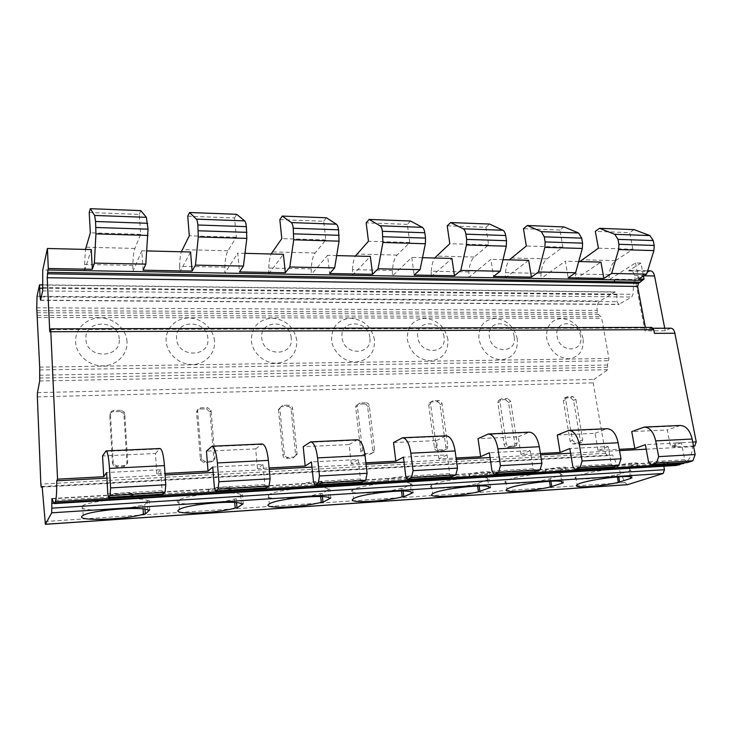 <?xml version="1.0" encoding="UTF-8"?>
<svg xmlns="http://www.w3.org/2000/svg" width="733" height="733" viewBox="0 0 733 733"><rect width="100%" height="100%" fill="white"/><g stroke="black" fill="none" stroke-linecap="round" stroke-linejoin="round"><path stroke-width="0.55" stroke-dasharray="3.67 2.75" d="M614.254 279.914L614.126 281.967L615.39 279.2L614.254 279.914L608.967 279.823L635.52 262.945L640.963 263.074L643.455 276.075M640.963 263.074L628.52 270.926L630.279 270.395C632.368 270.605 633.77 272.346 634.503 275.608L644.976 330.858L665.216 330.775L670.869 328.201M645.37 327.413L646.882 329.85L644.976 330.858M651.829 327.394L650.519 328.256C652.269 328.384 653.515 329.758 654.257 332.37M674.058 447.02L676.11 446.305L675.469 442.979L674.058 447.02L693.482 445.985M39.71 380.986L607.794 369.689L607.483 365.025L608.912 358.455L601.701 318.296L600.877 316.592L598.43 314.43L597.203 310.416C596.68 306.064 597.597 302.94 599.933 301.043L615.161 291.908L616.838 294.693L617.003 301.675L618.707 304.488L631.69 297.012L632.973 294.309L633.761 282.287L635.053 279.548L650.253 270.825M598.403 248.203L632.909 249.247L615.638 260.618C611.982 263.349 609.865 268.04 609.288 274.673L608.967 279.823M609.288 274.673L575.671 274.014L575.368 279.246L540.817 278.641L565.326 261.214L568.185 277.789M563.979 226.928L559.92 230.043L562.88 247.131L546.937 258.877C543.565 261.699 541.623 266.519 541.101 273.345L540.817 278.641M541.101 273.345L505.55 272.649L505.275 278.027L468.708 277.395L490.881 259.381L493.511 276.451M447.212 225.856L485.915 227.294L488.636 244.877L474.205 257.036C471.163 259.949 469.413 264.915 468.955 271.943L468.708 277.395M468.955 271.943L431.288 271.21L431.059 276.744L392.283 276.075L411.781 257.439L414.145 275.04M410.544 221.018L407.319 224.371L409.765 242.495L397.075 255.084C394.4 258.089 392.87 263.22 392.485 270.45L392.283 276.075M392.485 270.45L352.509 269.671L352.335 275.379L311.149 274.664L327.587 255.368L329.648 273.528M279.841 219.625L323.693 221.256L325.828 239.948L315.126 253.004C312.872 256.119 311.598 261.415 311.296 268.874L311.149 274.664M311.296 268.874L268.8 268.04L268.672 273.931L224.848 273.171L237.776 253.16L239.489 271.916M187.73 216.208L234.551 217.948L236.319 237.235L227.899 250.796C226.131 254.03 225.15 259.491 224.939 267.188L224.848 273.171M224.939 267.188L179.667 266.308L179.603 272.392L190.589 252.005M89.215 212.543L139.316 214.403L140.663 234.34L134.872 248.432C133.653 251.795 133.003 257.448 132.902 265.401L132.865 271.577L179.603 272.392M132.902 265.401L84.57 264.457L84.579 270.743L42.743 270.019M517.306 338.884C514.181 326.533 506.769 319.707 495.096 318.406C483.716 319.67 478.319 326.588 478.906 339.15C482.057 351.767 489.571 358.657 501.445 359.839C512.807 358.3 518.103 351.318 517.306 338.884M447.9 339.361C444.867 326.671 437.189 319.652 424.883 318.314C412.835 319.615 406.98 326.726 407.319 339.636C410.37 352.61 418.149 359.701 430.683 360.911C442.723 359.326 448.459 352.142 447.9 339.361M374.536 339.865C371.613 326.817 363.65 319.597 350.667 318.214C337.886 319.551 331.527 326.872 331.591 340.158C332.828 351.996 344.29 362.322 355.826 362.038C368.607 360.407 374.838 353.013 374.536 339.865M296.865 340.396C294.07 326.964 285.806 319.542 272.08 318.113C258.511 319.487 251.593 327.019 251.346 340.717C252.372 352.903 264.292 363.541 276.524 363.238C290.103 361.552 296.883 353.929 296.865 340.396M214.503 340.964C213.55 328.65 201.584 317.957 188.738 318.012C175.874 317.884 165.182 328.732 166.162 341.303C166.959 353.865 179.356 364.823 192.358 364.521C205.377 364.393 215.639 353.279 214.503 340.964M127.001 341.569C126.296 328.87 113.844 317.838 100.183 317.893C86.512 317.765 74.848 328.952 75.581 341.926C76.113 354.891 89.041 366.198 102.877 365.877C116.721 365.74 127.908 354.268 127.001 341.569M583.074 338.426C579.867 326.405 572.711 319.762 561.606 318.489C550.85 319.725 545.874 326.451 546.681 338.683C549.915 350.96 557.172 357.677 568.451 358.822C579.198 357.328 584.073 350.53 583.074 338.426M580.609 336.2C578.337 319.597 553.791 319.542 557.098 336.346C559.416 353.242 584.146 352.885 580.609 336.2M514.172 336.603C512.138 319.542 486.226 319.478 489.36 336.749C491.431 354.112 517.544 353.737 514.172 336.603M444.015 337.015C442.246 319.487 414.869 319.414 417.783 337.171C419.597 355.038 447.203 354.644 444.015 337.015M369.817 337.455C368.351 319.423 339.379 319.35 342.054 337.629C343.566 356.009 372.804 355.587 369.817 337.455M291.23 337.931C290.103 319.359 259.39 319.286 261.791 338.105C262.955 357.044 293.97 356.604 291.23 337.931M207.851 338.426C207.1 319.286 174.481 319.203 176.571 338.609C177.349 358.144 210.307 357.667 207.851 338.426M119.213 338.958C118.902 319.212 84.203 319.13 85.926 339.15C86.256 359.317 121.348 358.804 119.213 338.958M42.138 486.501L612.586 454.955L607.336 455.706L605.495 453.342L593.18 382.873L594.096 379.392L607.794 369.689M505.431 399.613L508.546 402.463L514.914 443.978L514.08 446.544L507.282 447.377C505.614 447.277 504.561 446.315 504.121 444.5L497.826 402.811L498.431 400.539L500.071 399.778L505.431 399.613L507.548 398.468L510.672 401.336L517.086 442.998L516.252 445.572L509.435 446.406C507.758 446.305 506.695 445.343 506.256 443.52L499.924 401.675L500.52 399.403L502.169 398.633L507.548 398.468M436.795 401.739C438.526 401.867 439.608 402.838 440.02 404.662L445.866 447.341L445.243 449.668L443.438 450.566L437.738 450.85C435.979 450.749 434.889 449.769 434.458 447.9L428.713 405.028L429.098 403.086L431.141 401.913L436.795 401.739L438.701 400.575C440.432 400.704 441.513 401.684 441.935 403.517L447.817 446.351L447.203 448.688L445.398 449.586L439.672 449.87C437.903 449.769 436.813 448.779 436.382 446.901L430.592 403.874L430.977 401.922L433.029 400.749L438.701 400.575M364.31 403.984C366.143 404.112 367.251 405.12 367.654 406.989L372.895 450.905L372.602 452.692L370.266 454.222L364.237 454.524C362.377 454.423 361.25 453.415 360.838 451.491L355.697 407.374L355.844 406.018L358.336 404.167L364.31 403.984L365.978 402.793C367.81 402.93 368.928 403.938 369.34 405.816L374.618 449.897L374.316 451.684L371.979 453.223L365.923 453.525C364.063 453.425 362.927 452.408 362.514 450.483L357.337 406.201L357.475 404.836L359.985 402.976L365.978 402.793M287.648 406.357C289.581 406.485 290.735 407.521 291.12 409.454L295.674 455.422L292.824 458.098L286.438 458.409C284.468 458.308 283.295 457.273 282.901 455.294L278.448 409.426L281.325 406.549L287.648 406.357L289.04 405.147C290.983 405.285 292.146 406.32 292.531 408.254L297.112 454.405L294.263 457.08L287.849 457.401C285.879 457.3 284.697 456.256 284.303 454.268L279.814 408.226L282.7 405.34L289.04 405.147M206.431 408.867L210.041 412.056L213.825 458.656C213.789 460.709 212.753 461.891 210.719 462.193L203.939 462.532L200.448 460.168L196.618 412.487C196.664 410.48 197.699 409.344 199.724 409.078L206.431 408.867L207.521 407.64L211.067 410.333L214.961 457.621C214.925 459.683 213.889 460.865 211.846 461.176L205.038 461.515L201.538 459.133L197.672 411.259C197.727 409.243 198.762 408.107 200.796 407.841L207.521 407.64M120.249 411.543L123.538 413.32L123.996 414.823L126.91 462.899C126.818 465.015 125.691 466.234 123.529 466.555L116.318 466.912L113.258 465.556L112.506 463.604L109.739 415.281C109.84 413.21 110.967 412.028 113.12 411.763L120.249 411.543L120.991 410.278L124.298 412.065L124.766 413.577L127.698 461.854C127.606 463.98 126.479 465.198 124.308 465.519L117.06 465.876L113.991 464.511L113.23 462.55L110.445 414.026C110.546 411.946 111.682 410.773 113.844 410.498L120.991 410.278M570.521 397.598L573.536 400.374L580.371 440.78L579.409 443.456L573.188 444.079L570.127 441.284L563.365 400.704L564.108 398.276L570.521 397.598L572.821 396.48L575.845 399.265L582.726 439.818L581.773 442.494L575.524 443.126L572.455 440.313L565.647 399.595L566.389 397.158L572.821 396.48M627.521 484.696L625.002 482.598L612.586 454.955M617.36 476.862L616.975 474.672L618.304 474.59L618.689 476.771M632.167 478.283L630.756 470.412L618.304 474.59M630.701 465.657L637.151 463.723C640.422 461.579 619.733 464.062 617.47 466.078L630.701 465.657M630.756 470.412L629.4 470.494C636.858 465.125 581.48 471.777 575.781 476.936C569.953 480.72 598.018 479.098 616.975 474.672M617.47 466.087L617.699 467.37L617.241 466.463M559.636 469.935L565.555 468.112C569.138 465.849 548.147 468.103 545.581 470.265L545.361 470.788L559.636 469.935M545.581 470.274L545.856 471.988L545.361 470.788M484.211 474.471L489.58 472.785C493.483 470.403 472.098 472.409 469.221 474.709L469.047 475.387L484.211 474.471M469.221 474.709L469.532 476.89L469.047 475.387M404.03 479.3L408.822 477.76C413.055 475.259 391.138 476.991 387.94 479.419L387.885 480.271L404.03 479.3M387.94 479.428L388.27 482.094L387.885 480.271M318.608 484.44L322.813 483.065C327.394 480.463 304.763 481.893 301.236 484.44L301.4 485.475L318.608 484.44M301.236 484.449L301.4 485.475M227.432 489.928L231.032 488.719C235.971 486.043 212.405 487.161 208.548 489.818L209.042 491.037L227.432 489.928M208.557 489.818L208.841 493.492L209.042 491.037M129.897 495.801L132.902 494.766C138.198 492.035 113.395 492.823 109.226 495.572C108.255 496.168 108.576 496.644 110.197 496.983L129.897 495.801M109.226 495.581L109.464 499.75C108.438 499.32 108.658 498.422 110.124 497.047L110.197 496.983M676.394 465.446L668.34 463.43L665.39 461.992C664.052 462.358 663.502 463.641 663.75 465.858L663.814 466.215M109.464 499.75L113.084 499.97M131.931 498.816C133.791 498.761 134.166 498.33 133.058 497.505L130.007 495.82L208.987 491.092M208.841 493.492L213.138 493.831M230.721 492.759C232.049 492.723 232.242 492.402 231.289 491.797L227.542 489.946L301.364 485.53M301.565 487.619L306.541 488.114M322.969 487.106L323.161 486.419L318.718 484.458L387.867 480.326M388.27 482.094L393.933 482.754M409.326 481.81L404.14 479.318L469.038 475.433M469.532 476.89L475.873 477.733M490.331 476.853L484.321 474.489L545.361 470.843M545.865 471.988C547.12 472.959 549.457 473.298 552.865 473.014M566.462 472.18L559.746 469.945L617.25 466.509M617.699 467.37C619.064 468.488 621.611 468.882 625.341 468.579M638.15 467.791L630.811 465.666L668.34 463.43M646.194 449.173L692.511 446.69C692.117 454.368 689.744 459.701 685.401 462.697M106.926 478.118L165.099 474.993M213.175 472.409L269.231 469.404M311.956 467.113L366.042 464.209M404.03 462.175L456.283 459.371M490.056 457.557L540.587 454.845M570.604 453.232L619.532 450.612M693.555 446.342L692.511 446.69M162.891 494.17L162.094 490.67L160.664 469.725L106.615 472.519M160.664 469.725L156.825 473.894L164.998 473.463M265.932 487.958L264.833 484.595L262.964 464.438L212.744 467.031M262.964 464.438L257.466 468.552L269.093 467.929M361.809 482.167L360.453 478.951L358.199 459.509L311.415 461.927M358.199 459.509L351.281 463.568L365.877 462.789M451.244 476.78L449.659 473.683L447.084 454.909L403.397 457.172M447.084 454.909L438.939 458.904L456.091 457.997M534.87 471.731L533.083 468.754L530.234 450.603L489.342 452.719M530.234 450.603L521.026 454.552L540.377 453.516M613.219 467.003L611.267 464.136L608.188 446.571L569.834 448.559M608.188 446.571L598.055 450.456L619.303 449.329M687.142 462.596L684.695 459.793L681.406 442.787L645.361 444.647M681.406 442.787L670.503 446.608L667.332 429.969L631.754 431.609M676.11 446.305L670.503 446.608M578.704 261.544L565.326 261.214M503.03 259.684L490.881 259.381M422.51 257.704L411.781 257.439M336.685 255.597L327.587 255.368M244.996 253.343L237.776 253.16M143.082 270.193L141.781 250.805L146.829 250.924M638.59 279.044L635.52 262.945M156.825 473.894L155.451 453.507L102.565 455.944M257.466 468.552L255.67 448.898L206.449 451.161M351.281 463.568L349.128 444.601L303.196 446.718M438.939 458.904L436.474 440.588L393.52 442.558M521.026 454.552L518.286 436.822L478.035 438.673M598.055 450.456L595.086 433.295L557.291 435.026M575.368 279.246L600.932 262.093M575.671 274.014C576.037 268.828 577.43 264.677 579.849 261.571M595.086 433.295L607.135 428.713M518.286 436.822L529.244 432.158M436.474 440.588L446.159 435.842M349.128 444.601L357.356 439.782M255.67 448.898L262.203 443.996M155.451 453.507L160.005 448.523M680.316 425.47L667.332 429.969M505.275 278.027L528.658 260.316M505.55 272.649C505.871 267.316 507.135 263.046 509.343 259.839M431.059 276.744L451.94 258.428M431.288 271.21C431.563 265.712 432.69 261.315 434.651 258.007M559.92 230.043L523.463 228.687M562.88 247.131L526.312 246.022M488.636 244.877L449.805 243.704M407.319 224.371L366.161 222.841M409.765 242.495L368.461 241.239M325.828 239.948L281.802 238.619M236.319 237.235L189.297 235.815M140.663 234.34L90.333 232.819M632.909 249.247L629.739 232.636L595.333 231.362M352.509 269.671C352.738 264.008 353.691 259.473 355.386 256.055M268.8 268.04C268.965 262.203 269.735 257.512 271.109 253.984M179.667 266.308C179.759 260.279 180.318 255.432 181.326 251.776M84.57 264.457L85.495 249.422M485.915 227.294L489.58 224.06M634.127 229.631L629.739 232.636M664.721 328.219L665.216 330.775M50.403 329.612L645.489 328.017M49.771 331.912L646.882 329.85M84.579 270.743L91.249 249.559M323.693 221.256L326.423 217.774M234.551 217.948L236.695 214.32M139.316 214.403L140.791 210.628M352.335 275.379L370.357 256.422M268.672 273.931L283.414 254.287M132.865 271.577L141.781 250.805M560.58 474.773C565.986 469.587 511.854 475.772 505.779 481.059C499.146 485.228 529.886 483.67 549.099 478.988L562.009 474.691L560.58 474.773L561.762 481.984M549.457 481.242L549.099 478.988M563.338 482.79L562.009 474.691M550.868 481.169L550.501 478.906M487.692 479.309C490.945 474.315 437.977 480.033 431.517 485.402C423.995 489.992 457.905 488.508 477.284 483.56L489.204 479.217L487.692 479.309L488.838 487.198M477.623 485.952L477.284 483.56M490.423 487.564L489.204 479.217M479.125 485.915L478.768 483.468M410.343 484.119C411.369 479.336 359.399 484.577 352.591 490.001C344.089 495.032 381.746 493.639 401.171 488.398L402.747 488.297L411.955 484.018L410.343 484.119L411.442 492.741M401.501 491.028L401.171 488.398M413.055 492.64L411.955 484.018M403.095 491.046L402.747 488.297M328.137 489.232C326.817 484.66 275.645 489.461 268.516 494.885C258.96 500.364 301.08 499.081 320.367 493.538L322.044 493.437L329.85 489.122L328.137 489.232L329.099 498.138M320.678 496.525L320.367 493.538M330.812 498.028L329.85 489.122M322.383 496.608L322.044 493.437M240.589 494.674C236.823 490.322 186.173 494.702 178.751 500.108C168.095 506.027 215.502 504.854 234.423 499.008L236.209 498.889L242.412 494.564L240.589 494.674L241.386 503.883M234.716 502.499L234.423 499.008M243.209 503.763L242.412 494.564M236.53 502.664L236.209 498.889M119.122 508.995C129.155 507.942 137.062 506.558 142.834 504.835L144.74 504.707L149.101 500.364L147.159 500.483C140.828 496.36 90.361 500.355 82.692 505.697C76.333 509.169 91.79 511.084 111.517 509.646M147.773 510.012L147.159 500.483M143.1 508.986L142.834 504.835M149.724 509.893L149.101 500.364M145.033 509.27L144.74 504.707M630.591 477.128L629.4 470.494M615.39 279.2L635.053 279.548M614.126 281.967L633.761 282.287M42.835 287.565L632.973 294.309M42.661 290.946L631.69 297.012M40.562 300.145L619.303 304.314M41.295 296.902L617.003 301.675M42.835 288.261L616.838 294.693M39.481 285.036L614.556 292.091M37.044 296.251L599.933 301.043M36.732 307.814L597.203 310.416M36.852 310.682L597.615 312.734M37.026 312.762L598.43 314.43M37.502 315.419L600.877 316.592M37.676 317.517L601.701 318.296M39.701 367.132L608.912 358.455M39.719 369.936L608.793 360.728M39.564 375.232L607.483 365.025M39.591 378.026L607.373 367.297M37.456 392.622L594.096 379.392M37.356 396.883L593.18 382.873M605.495 453.342L40.837 484.101M573.536 400.374L575.845 399.265M565.436 397.753L567.718 396.635M563.365 400.704L565.647 399.595M570.127 441.284L572.455 440.313M573.188 444.079L575.524 443.126M578.31 443.822L580.664 442.869M580.371 440.78L582.726 439.818M508.546 402.463L510.672 401.336M500.071 399.778L502.169 398.633M497.826 402.811L499.924 401.675M504.121 444.5L506.256 443.52M507.282 447.377L509.435 446.406M512.688 447.103L514.85 446.14M514.914 443.978L517.086 442.998M440.02 404.662L441.935 403.517M431.141 401.913L433.029 400.749M428.713 405.028L430.592 403.874M434.458 447.9L436.382 446.901M437.738 450.85L439.672 449.87M443.438 450.566L445.398 449.586M445.866 447.341L447.817 446.351M367.654 406.989L369.34 405.816M358.336 404.167L359.985 402.976M355.697 407.374L357.337 406.201M360.838 451.491L362.514 450.483M364.237 454.524L365.923 453.525M370.266 454.222L371.979 453.223M372.895 450.905L374.618 449.897M291.12 409.454L292.531 408.254M281.325 406.549L282.7 405.34M278.467 409.857L279.832 408.657M282.901 455.294L284.303 454.268M286.438 458.409L287.849 457.401M292.824 458.098L294.263 457.08M295.683 454.671L297.122 453.645M210.041 412.056L211.15 410.837M199.724 409.078L200.796 407.841M196.618 412.487L197.672 411.259M200.274 459.316L201.355 458.281M203.939 462.532L205.038 461.515M210.719 462.193L211.846 461.176M213.825 458.656L214.961 457.621M123.996 414.823L124.766 413.577M113.12 411.763L113.844 410.498M109.739 415.281L110.445 414.026M112.506 463.604L113.23 462.55M116.318 466.912L117.06 465.876M123.529 466.555L124.308 465.519M126.91 462.899L127.698 461.854M607.336 455.706L42.184 487.069L607.419 455.697M44.887 521.53L625.002 482.598M110.124 497.047L52.501 500.52M52.07 498.806L666.169 462.193M675.469 442.979L692.722 442.081M605.128 429.162L566.884 430.857M527.412 432.617L486.657 434.431M444.537 436.3L401.006 438.242M355.972 440.24L309.372 442.311M261.104 444.455L211.095 446.681M159.244 448.99L105.442 451.381M678.144 425.919L642.2 427.513M611.267 464.136L572.803 466.408M533.083 468.754L492.054 471.172M449.659 473.683L405.816 476.267M360.453 478.951L313.486 481.728M264.833 484.595L214.403 487.582M162.094 490.67L107.806 493.877M684.695 459.793L648.549 461.927M546.937 258.877L511.103 257.97M474.205 257.036L436.217 256.074M397.075 255.084L356.733 254.058M315.126 253.004L272.209 251.914M227.899 250.796L182.141 249.632M134.872 248.432L85.99 247.195M615.638 260.618L581.773 259.757M628.52 270.926L648.458 271.347M53.463 503.159L663.75 465.858M649.282 328.576L669.605 328.521M651.206 327.559L50.55 329.053M634.503 275.608L643.922 275.791M40.452 300.365L618.707 304.488M42.826 284.844L615.161 291.908M566.389 397.158L564.108 398.276M581.773 442.494L579.409 443.456M500.52 399.403L498.431 400.539M516.252 445.572L514.08 446.544M430.977 401.922L429.098 403.086M447.203 448.688L445.243 449.668M357.475 404.836L355.844 406.018M374.316 451.684L372.602 452.692M279.814 408.226L278.448 409.426M297.112 454.405L295.674 455.422M211.067 410.333L209.959 411.561M201.538 459.133L200.448 460.168M124.298 412.065L123.538 413.32M113.991 464.511L113.258 465.556M51.924 498.513L665.39 461.992M650.519 328.256L653.185 328.247M630.279 270.395L647.66 270.77M637.16 463.751L637.875 467.691M565.564 468.14L566.197 472.006M505.779 481.059L506.998 489.204M489.58 472.812L490.13 476.551M431.517 485.402L432.626 493.813M408.822 477.797L409.271 481.352M352.591 490.001L353.572 498.706M322.813 483.093L323.161 486.419M268.516 494.885L269.35 503.901M231.032 488.755L231.289 491.797M178.751 500.108L179.429 509.444M132.902 494.812L133.067 497.505M82.692 505.697L83.168 515.391M575.781 476.936L577.1 484.834"/><path stroke-width="1.1" d="M643.455 276.075L644.05 279.136L638.553 283.295L637.591 286.438L645.37 327.413M642.09 280.327L47.947 270.01L47.214 277.725L49.771 331.912L50.669 328.851L651.829 327.394L653.744 329.685L654.441 333.35L674.873 333.249L696.249 441.907L694.811 445.911L693.555 446.342M47.425 248.487L48.296 268.498L92.331 269.286L91.249 249.559L47.425 248.487L42.743 270.019L42.661 290.946L40.562 300.145L40.095 296.892L41.295 296.902M106.926 478.118L56.734 480.802C56.798 492.255 56.331 499.228 55.341 501.711L54.05 503.58L51.924 498.513L51.722 512.816L45.382 524.315L42.138 486.501L41.213 487.124L40.837 484.101L37.356 396.883L37.456 392.622L39.71 380.986L39.701 367.132L36.732 307.814L37.044 296.251L39.481 285.036L40.095 296.892M663.814 466.215L664.465 469.697L663.145 473.481L627.521 484.696L45.382 524.315M561.909 482.882C567.36 477.934 513.127 484.156 506.998 489.204C500.327 493.199 531.104 491.513 550.373 486.959L563.338 482.79L561.909 482.882L561.762 481.984M488.902 487.665C492.21 482.919 439.131 488.682 432.626 493.813C425.067 498.22 459.023 496.58 478.457 491.761L490.423 487.564L488.838 487.198M411.442 492.741C412.496 488.196 360.425 493.52 353.572 498.706C345.032 503.525 382.754 501.949 402.225 496.864L403.81 496.754L413.055 492.64L411.442 492.741M329.099 498.138C327.807 493.813 276.533 498.706 269.35 503.901C259.766 509.151 301.95 507.648 321.283 502.27L322.969 502.16L330.812 498.028L329.099 498.138M241.386 503.883C237.639 499.787 186.878 504.267 179.429 509.444C168.727 515.125 216.217 513.696 235.192 508.024L236.979 507.905L243.209 503.763L241.386 503.883M147.773 510.012C141.451 506.146 90.865 510.269 83.168 515.391C71.312 521.493 125.114 520.137 143.43 514.163L145.336 514.035L149.724 509.893L147.773 510.012M618.34 482.415C599.328 486.73 571.236 488.453 577.1 484.834C582.845 479.904 638.324 473.234 630.82 478.374L618.34 482.415L617.36 476.862M618.689 476.771L619.678 482.323M54.05 503.58L676.394 465.446L685.401 462.697M165.099 474.993L213.175 472.409M269.231 469.404L311.956 467.113M366.042 464.209L404.03 462.175M456.283 459.371L490.056 457.557M540.587 454.845L570.604 453.232M619.532 450.612L646.194 449.173M56.734 480.802L57.54 479.171L103.71 476.716L102.565 455.944L106.019 450.914C107.595 451.601 108.75 457.419 109.492 468.378L110.591 487.921L110.069 495.6L108.521 497.505L107.806 493.877L106.615 472.519L103.71 476.716M164.998 473.463L208.044 471.172L206.449 451.161L212.039 446.223C214.54 446.828 216.317 452.408 217.38 462.944L218.92 481.737L218.013 489.149L215.511 491.055L214.403 487.582L212.744 467.031L208.044 471.172M269.093 467.929L305.185 466.014L303.196 446.718L310.609 441.852C313.916 442.402 316.235 447.753 317.563 457.896L319.487 475.992L318.241 483.166L314.924 485.054L313.486 481.728L311.415 461.927L305.185 466.014M365.877 462.789L395.838 461.194L393.52 442.558L402.509 437.775C406.494 438.279 409.28 443.419 410.846 453.196L413.082 470.65L411.552 477.595L407.548 479.464L405.816 476.267L403.397 457.172L395.838 461.194M456.091 457.997L480.646 456.696L478.035 438.673L488.38 433.973C492.961 434.422 496.14 439.369 497.909 448.816L500.419 465.666L498.632 472.391L494.033 474.242L492.054 471.172L489.342 452.719L480.646 456.696M540.377 453.516L560.14 452.472L557.291 435.026L568.808 430.408C573.893 430.821 577.412 435.585 579.354 444.711L582.103 461.002L580.105 467.535L574.984 469.358L572.803 466.408L569.834 448.559L560.14 452.472M619.303 449.329L634.824 448.504L631.754 431.609L644.289 427.064C649.814 427.431 653.616 432.039 655.705 440.872L658.655 456.632L656.475 462.972L650.922 464.777L648.549 461.927L645.361 444.647L634.824 448.504M509.343 259.839L526.312 246.022L523.463 228.687L527.339 225.517L563.979 226.928L578.603 232.993L581.69 238.124L582.579 243.136L582.323 248.46L575.616 272.731L568.185 277.789L603.891 278.43L600.932 262.093L578.704 261.544M434.651 258.007L449.805 243.704L447.212 225.856L450.667 222.566L489.58 224.06L502.875 230.244C504.258 230.977 505.193 232.737 505.688 235.522L506.503 240.69L506.283 246.178L500.245 271.219L493.511 276.451L531.407 277.129L528.658 260.316L503.03 259.684M355.386 256.055L368.461 241.239L366.161 222.841L369.148 219.424L410.544 221.018L422.3 227.331C423.527 228.073 424.361 229.887 424.801 232.755L425.543 238.088L425.36 243.75L420.082 269.625L414.145 275.04L454.442 275.755L451.94 258.428L422.51 257.704M271.109 253.984L281.802 238.619L279.841 219.625L282.287 216.079L326.423 217.774L336.41 224.216C337.446 224.976 338.16 226.836 338.545 229.805L339.049 241.166L334.66 267.911L329.648 273.528L372.575 274.298L370.357 256.422L336.685 255.597M181.326 251.776L189.297 235.815L187.73 216.208L189.554 212.506L236.695 214.32L244.648 220.88C245.473 221.668 246.05 223.583 246.361 226.653L246.819 238.399L243.438 266.088L239.489 271.916L285.311 272.74L283.414 254.287L244.996 253.343M85.495 249.422L90.333 232.819L89.215 212.543L90.324 208.685L140.791 210.628L146.389 217.325L148.039 229.163L145.812 264.137L143.082 270.193L192.101 271.073L190.589 252.005L146.829 250.924M644.05 279.136L638.59 279.044L646.616 274.151L611.643 273.446L603.891 278.43M57.54 479.171L50.669 328.851M579.849 261.571L598.403 248.203L595.333 231.362L599.557 228.302L614.785 234.303L617.992 239.37L618.918 244.309L618.643 249.55L611.643 273.446M527.339 225.517L541.32 231.646L544.271 236.841L545.123 241.936L544.885 247.333L538.498 271.989L531.407 277.129M568.808 430.408L607.135 428.713C612.449 429.098 616.123 433.78 618.13 442.759L620.988 458.785L618.89 465.217L613.219 467.003M488.38 433.973L529.244 432.158C534.091 432.589 537.436 437.445 539.296 446.727L541.934 463.293L500.419 465.666M402.509 437.775L446.159 435.842C450.456 436.318 453.443 441.358 455.111 450.969L457.493 468.112L413.082 470.65M310.609 441.852L357.356 439.782C361.012 440.304 363.568 445.545 365.025 455.505L367.105 473.28L319.487 475.992M212.039 446.223L262.203 443.996C265.117 444.574 267.179 450.035 268.388 460.379L270.12 478.814L218.92 481.737M106.019 450.914L160.005 448.523C162.066 449.173 163.541 454.863 164.449 465.611L165.786 484.77L110.591 487.921M644.289 427.064L680.316 425.47C686.033 425.818 689.973 430.344 692.126 439.03L695.159 454.542L692.896 460.791L687.142 462.596L650.922 464.777M541.934 463.293L540.038 469.926L534.87 471.731M457.493 468.112L455.825 474.947L451.244 476.78M367.105 473.28L365.712 480.335L361.809 482.167M270.12 478.814L269.038 486.107L265.932 487.958M165.786 484.77L165.062 492.319L162.891 494.17M618.89 465.217L580.105 467.535M540.038 469.926L498.632 472.391M455.825 474.947L411.552 477.595M365.712 480.335L318.241 483.166M269.038 486.107L218.013 489.149M165.062 492.319L110.069 495.6M692.896 460.791L656.475 462.972M620.988 458.785L582.103 461.002M695.159 454.542L658.655 456.632M450.667 222.566L463.219 228.815C464.53 229.548 465.418 231.335 465.886 234.166L466.664 239.407L466.463 244.987L460.791 270.431L454.442 275.755M48.296 268.498L47.947 270.01M145.812 264.137L94.383 263.11L92.331 269.286M243.438 266.088L195.473 265.135L192.101 271.073M334.66 267.911L289.81 267.023L285.311 272.74M420.082 269.625L378.063 268.782L372.575 274.298M500.245 271.219L460.791 270.431M575.616 272.731L538.498 271.989M599.557 228.302L634.127 229.631L649.914 235.577L653.231 240.571L654.184 245.436L653.9 250.604L646.616 274.151M653.185 328.247L670.869 328.201C672.94 328.402 674.268 330.088 674.873 333.249M647.66 270.77L650.253 270.825C652.379 271.036 653.818 272.758 654.56 275.993L664.721 328.219M49.477 329.612L50.403 329.612M637.591 286.438L47.214 277.725M638.553 283.295L47.343 273.794M90.324 208.685L94.612 215.447L95.583 221.494L95.931 233.873L94.383 263.11M369.148 219.424L380.051 225.791C381.187 226.552 381.966 228.384 382.379 231.307L382.91 242.476L378.063 268.782M282.287 216.079L291.294 222.575C292.238 223.345 292.879 225.242 293.237 228.256L293.713 239.801L289.81 267.023M189.554 212.506L196.371 219.13C197.085 219.918 197.58 221.879 197.864 224.994L198.276 236.942L195.473 265.135M550.373 486.959L549.457 481.242M551.784 486.859L550.868 481.169M478.457 491.761L477.623 485.952M479.95 491.66L479.125 485.915M402.225 496.864L401.501 491.028M403.81 496.754L403.095 491.046M321.283 502.27L320.678 496.525M322.969 502.16L322.383 496.608M235.192 508.024L234.716 502.499M236.979 507.905L236.53 502.664M111.517 509.646L119.122 508.995M143.43 514.163L143.1 508.986M145.336 514.035L145.033 509.27M630.82 478.374L630.591 477.128M39.939 288.234L42.835 288.261M41.222 487.115L42.175 487.06L41.213 487.124M45.446 524.251L627.888 484.623M51.722 512.816L663.145 473.481M54.636 503.03L679.583 464.841M55.341 501.711L683.458 463.604M693.482 445.985L694.811 445.911M692.722 442.081L696.249 441.907M653.744 329.685L51.072 331.728M618.13 442.759L579.354 444.711M539.296 446.727L497.909 448.816M455.111 450.969L410.846 453.196M365.025 455.505L317.563 457.896M268.388 460.379L217.38 462.944M164.449 465.611L109.492 468.378M692.126 439.03L655.705 440.872M613.878 466.967L575.295 469.294M535.466 471.695L494.317 474.178M451.775 476.743L407.786 479.4M362.267 482.149L315.126 484.989M266.29 487.931L215.667 490.991M163.138 494.152L108.612 497.441M687.49 462.523L651.252 464.713M51.896 508.143L664.465 469.697M51.686 503.269L53.463 503.159M643.922 275.791L654.56 275.993M640.422 282.168L47.672 272.346M578.603 232.993L541.32 231.646M502.875 230.244L463.219 228.815M422.3 227.331L380.051 225.791M336.41 224.216L291.294 222.575M244.648 220.88L196.371 219.13M146.389 217.325L94.612 215.447M649.914 235.577L614.785 234.303M581.69 238.124L544.271 236.841M505.688 235.522L465.886 234.166M424.801 232.755L382.379 231.307M338.545 229.805L293.237 228.256M246.361 226.653L197.864 224.994M147.626 223.281L95.583 221.494M653.231 240.571L617.992 239.37M582.579 243.136L545.123 241.936M506.503 240.69L466.664 239.407M425.543 238.088L383.075 236.722M339.187 235.311L293.823 233.845M246.902 232.343L198.331 230.776M148.039 229.163L95.922 227.487M654.184 245.436L618.918 244.309M582.323 248.46L544.885 247.333M506.283 246.178L466.463 244.987M425.36 243.75L382.91 242.476M339.049 241.166L293.713 239.801M246.819 238.399L198.276 236.942M148.011 235.44L95.931 233.873M653.9 250.604L618.643 249.55M39.591 284.807L42.826 284.844M574.984 469.358L613.548 467.031M494.033 474.242L535.172 471.759M407.548 479.464L451.519 476.807M314.924 485.054L362.038 482.213M215.511 491.055L266.116 487.995M108.521 497.505L163.019 494.216"/></g></svg>
